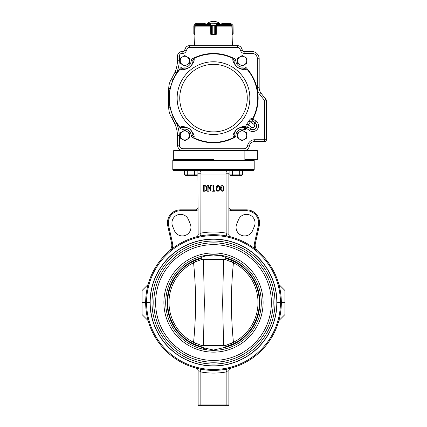 <?xml version="1.0" encoding="UTF-8"?>
<svg xmlns="http://www.w3.org/2000/svg" width="427" height="427" viewBox="0 0 427 427"><rect width="100%" height="100%" fill="white"/><g stroke="black" fill="none" stroke-linecap="round" stroke-linejoin="round"><path stroke-width="0.64" d="M146.568 302.631L142.047 302.631L142.047 314.55L148.116 320.624A67.834 67.834 0 0 0 281.334 302.631L276.952 302.631A63.452 63.452 0 0 1 213.5 365.987A63.452 63.452 0 0 1 150.048 302.631L146.568 302.631A66.932 66.932 0 0 0 213.5 369.472A66.932 66.932 0 0 0 280.432 302.631M278.884 320.624L284.953 314.55L284.953 302.631L281.334 302.631M145.666 302.631A67.834 67.834 0 0 0 148.116 320.624M229.224 369.398L229.582 368.907M229.726 368.757L230.895 368.106C229.561 368.586 228.888 369.462 228.877 370.732L228.877 404.924L226.161 404.924L226.145 371.426C226.129 370.022 226.598 369.184 227.559 368.901L226.529 369.681M200.855 371.394L200.471 369.681M197.776 369.403L198.123 370.732C198.112 369.462 197.439 368.586 196.105 368.106M198.123 404.924L226.161 404.924L225.643 405.65L198.849 405.65L198.123 404.924L198.123 370.732M199.441 368.901C200.402 369.184 200.871 370.022 200.855 371.426L200.839 371.944A70.551 70.551 0 0 0 226.161 371.944M201.357 405.65L200.839 404.924L200.839 371.944M225.643 405.65L228.151 405.65L228.877 404.924M228.877 207.116A2.711 2.711 0 0 0 231.589 209.828L246.47 209.828A13.114 13.114 0 0 1 259.274 225.782L255.367 243.406L254.481 243.214A9.047 9.047 0 0 0 255.095 248.952M255.367 243.406A8.14 8.14 0 0 0 257.977 251.316M254.481 243.214L258.388 225.584A12.212 12.212 0 0 0 246.47 210.735L231.589 210.735A3.619 3.619 0 0 1 228.877 209.508M171.905 248.952A9.047 9.047 0 0 0 172.519 243.214L171.633 243.406L167.726 225.782A13.114 13.114 0 0 1 180.53 209.828L195.411 209.828A2.711 2.711 0 0 0 198.123 207.116M169.023 251.316A8.14 8.14 0 0 0 171.633 243.406M198.123 209.508A3.619 3.619 0 0 1 195.411 210.735L180.53 210.735A12.212 12.212 0 0 0 168.612 225.584L172.519 243.214M281.334 302.449A67.834 67.834 0 0 0 278.884 284.451L284.953 290.525L284.953 302.449L276.952 302.449A63.452 63.452 0 0 0 213.5 239.088A63.452 63.452 0 0 0 150.048 302.449L142.047 302.449L142.047 290.525L148.116 284.451A67.834 67.834 0 0 0 145.666 302.449M197.904 172.124L198.123 234.348A2.711 2.711 0 0 1 197.989 235.192M198.123 234.311L200.855 233.649C200.871 235.053 200.402 235.896 199.441 236.174C200.402 235.896 200.871 235.053 200.855 233.649L200.962 173.197C200.962 171.408 200.471 170.506 199.484 170.485M227.559 236.174C226.598 235.896 226.129 235.053 226.145 233.649L226.038 173.197C226.038 171.408 226.529 170.506 227.516 170.485M229.096 172.124L228.877 173.197L226.038 173.197M213.5 159.629L173.704 159.629L213.5 159.629M244.863 150.582L257.342 150.582L257.342 159.629L244.863 159.629L244.863 150.582L173.704 150.582L173.704 159.629L172.796 160.531L254.204 160.531L253.296 159.629M254.204 169.578L253.296 170.485L173.704 170.485L172.796 169.578L254.204 169.578L254.204 160.531M222.264 191.072C223.145 190.474 223.497 189.567 223.326 188.344C223.497 187.122 223.145 186.225 222.264 185.649L221.175 188.344C221.021 189.556 221.383 190.469 222.264 191.072M222.264 191.312C220.972 190.842 220.396 189.855 220.535 188.344C220.407 186.845 220.989 185.862 222.264 185.409C223.54 185.873 224.106 186.85 223.967 188.344C224.106 189.844 223.54 190.832 222.264 191.312M217.957 191.072C218.837 190.474 219.19 189.567 219.019 188.344C219.19 187.122 218.837 186.225 217.957 185.649L216.868 188.344C216.713 189.556 217.076 190.469 217.957 191.072M217.957 191.312C216.665 190.842 216.089 189.855 216.227 188.344C216.099 186.845 216.681 185.862 217.957 185.409C219.227 185.873 219.798 186.85 219.659 188.344C219.798 189.844 219.232 190.832 217.957 191.312M213.858 185.409L213.996 190.458L214.952 191.232L212.481 191.232L213.436 190.469L213.436 186.503L212.481 185.964L213.858 185.409M208.371 185.489L210.575 189.866L210.644 185.991L210.084 185.489L211.44 185.489L210.885 185.996L210.885 191.232L208.157 186.257L208.093 190.725L208.648 191.232L207.292 191.232L207.853 190.725L207.853 185.991L207.292 185.489L208.371 185.489M204.181 190.725L204.544 190.992C205.862 190.682 206.433 189.785 206.257 188.312C206.428 186.898 205.889 186.039 204.645 185.729L204.181 185.991L204.181 190.725M203.626 185.991L203.145 185.489L204.64 185.489C206.209 185.676 206.956 186.594 206.892 188.243C207.01 190.026 206.23 191.024 204.56 191.232L203.145 191.232L203.626 190.725L203.626 185.991M252.592 230.617L254.407 226.23A8.593 8.593 0 0 0 249.758 215.005A8.593 8.593 0 0 0 238.533 219.654L236.713 224.042A8.593 8.593 0 0 0 241.362 235.272A8.593 8.593 0 0 0 252.592 230.617M228.877 173.197L228.877 234.348A2.711 2.711 0 0 0 229.011 235.192M229.865 236.441L229.667 236.259A2.711 2.711 0 0 0 229.972 236.526M172.593 226.23L174.408 230.617A8.593 8.593 0 0 0 185.638 235.272A8.593 8.593 0 0 0 190.287 224.042L188.467 219.654A8.593 8.593 0 0 0 177.242 215.005A8.593 8.593 0 0 0 172.593 226.23M197.098 236.473L197.028 236.526A2.711 2.711 0 0 0 197.333 236.259M228.877 234.311L226.145 233.649L226.529 235.4M196.105 236.969C197.439 236.489 198.112 235.613 198.123 234.348M228.984 235.101L228.909 234.765M228.877 234.348C228.888 235.613 229.561 236.489 230.895 236.969M278.884 284.451A67.834 67.834 0 0 0 148.116 284.451M280.432 302.449A66.932 66.932 0 0 0 213.5 235.608A66.932 66.932 0 0 0 146.568 302.449M200.519 347.039C199.564 346.751 199.564 346.751 200.519 347.039L213.5 350.049L226.481 347.039A46.356 46.356 0 0 0 226.481 258.036C225.301 256.648 220.972 255.645 213.489 255.026C206.001 255.65 201.677 256.654 200.519 258.036C199.564 258.324 199.564 258.324 200.519 258.036A46.356 46.356 0 0 0 200.519 347.039M203.674 348.523L206.369 349.27M226.593 258.602L228.605 259.253M213.5 362.235A59.695 59.695 0 0 0 265.199 272.688A59.695 59.695 0 0 0 161.801 272.688A59.695 59.695 0 0 0 213.5 362.235M213.5 360.425A57.885 57.885 0 0 0 263.63 273.595A57.885 57.885 0 0 0 163.37 273.595A57.885 57.885 0 0 0 213.5 360.425M213.5 364.044A61.504 61.504 0 0 0 266.763 271.785A61.504 61.504 0 0 0 160.237 271.785A61.504 61.504 0 0 0 213.5 364.044M213.5 365.854A63.313 63.313 0 0 0 268.332 270.883A63.313 63.313 0 0 0 158.668 270.883A63.313 63.313 0 0 0 213.5 365.854M202.019 258.41L201.795 259.445L203.428 259.467L204.357 302.546L203.428 345.608L201.795 345.63L193.564 342.331C196.217 315.831 196.217 289.298 193.564 262.744L195.582 261.724L195.267 260.475L201.314 258.346M195.582 261.724L201.795 259.445M225.205 259.445L233.436 262.744C230.783 289.244 230.783 315.777 233.436 342.331L225.205 345.63L223.572 345.608L222.643 302.535L223.572 259.467L225.205 259.445L224.981 258.41M195.299 260.465A45.844 45.844 0 0 0 192.967 261.548L193.564 262.744A44.509 44.509 0 0 0 193.564 342.331L192.967 343.527A45.844 45.844 0 0 1 192.967 261.548L195.267 260.475A45.844 45.844 0 0 1 200.615 258.543M225.686 258.346L231.733 260.475A45.844 45.844 0 0 1 234.033 343.527L225.686 346.735M231.418 261.724L231.733 260.475A45.844 45.844 0 0 0 226.385 258.543M231.701 344.616A45.844 45.844 0 0 0 234.033 343.527L233.436 342.331A44.509 44.509 0 0 0 233.436 262.744L234.033 261.548M201.314 346.735L195.267 344.6L195.582 343.351M200.615 346.537A45.844 45.844 0 0 1 192.967 343.527L192.961 343.527M202.019 346.665L201.795 345.63M231.418 343.351L231.733 344.6A45.844 45.844 0 0 1 226.385 346.537M225.205 345.63L224.981 346.665L225.205 345.63M198.87 259.093L198.39 259.253M228.13 345.987L228.61 345.822M198.395 345.822L200.407 346.473M204.864 23.149L205.238 23.592L204.629 23.32L204.629 24.045L206.689 24.045A9.949 9.949 0 0 1 220.311 24.045M193.842 25.78L194.125 25.342L193.943 34.208L194.92 34.267L194.29 34.448L193.842 33.995L194.221 34.267M194.963 34.267L195.144 25.78M204.704 23.143L196.564 23.143L204.629 23.32L196.495 23.32L194.258 25.262L194.312 34.448M194.104 25.214L195.913 23.405L196.495 23.32M193.842 33.995L193.842 25.855M211.05 25.342L212.779 25.855L211.05 25.342L210.292 23.32L207.768 23.32L208.216 23.592M218.752 23.592L219.206 23.32L219.19 24.045M210.708 25.78L210.762 34.267L212.774 33.995L210.789 34.352M215.635 25.39L214.247 25.855L215.971 25.342L215.656 25.481L215.656 34.208L216.249 34.267L216.308 25.78M214.247 33.995L215.656 34.208L214.242 33.995L214.242 25.855L214.247 33.995L212.779 33.995L212.774 25.855L214.247 25.855M210.981 34.267L210.981 25.262L215.971 25.342M207.768 24.045L207.949 23.143L219.024 23.143L219.222 24.045M207.789 24.045L207.96 23.143L219.19 23.32L216.564 23.533L216.035 25.262L216.035 34.267L215.635 34.347M216.211 34.267L211.162 34.448M211.386 25.39L211.386 34.347M210.447 23.533L211.151 25.134M215.865 25.134L216.564 23.533M232.875 25.342L230.505 23.32L221.784 23.592L222.344 23.32M231.856 25.78L232.037 34.267M232.08 34.448L233.158 33.995L232.08 34.448L232.405 45.662M222.371 24.045L222.216 23.143L230.452 23.143L232.896 25.214L232.688 34.448M232.902 34.406L233.035 25.39L233.158 33.995M222.237 23.32L221.762 24.045M216.211 34.448L210.938 34.448M194.92 34.448L194.595 45.662M210.063 24.045L197.274 24.045M229.726 24.045L216.937 24.045M184.784 140.702L189.305 138.092L189.305 132.866L184.784 130.256L180.258 132.866L180.258 138.092L184.784 140.702M187.042 139.394A4.521 4.521 0 0 0 187.042 131.564A4.521 4.521 0 0 0 180.258 135.476A4.521 4.521 0 0 0 187.042 139.394M242.216 140.702L246.742 138.092L246.742 132.866L242.216 130.256L237.695 132.866L237.695 138.092L242.216 140.702M244.479 139.394A4.521 4.521 0 0 0 244.479 131.564A4.521 4.521 0 0 0 237.695 135.476A4.521 4.521 0 0 0 244.479 139.394M242.216 65.988L246.742 63.377L246.742 58.157L242.216 55.547L237.695 58.157L237.695 63.377L242.216 65.988M244.479 64.685A4.521 4.521 0 0 0 244.479 56.85A4.521 4.521 0 0 0 237.695 60.767A4.521 4.521 0 0 0 244.479 64.685M184.784 65.988L189.305 63.377L189.305 58.157L184.784 55.547L180.258 58.157L180.258 63.377L184.784 65.988M187.042 64.685A4.521 4.521 0 0 0 187.042 56.85A4.521 4.521 0 0 0 180.258 60.767A4.521 4.521 0 0 0 187.042 64.685M249.517 130.502L250.553 129.034A3.902 3.902 0 0 0 255.986 128.095A3.902 3.902 0 0 0 255.047 122.661L256.083 121.188A5.7 5.7 0 0 1 257.46 129.13A5.7 5.7 0 0 1 249.517 130.502L246.117 128.047A1.809 1.276 5.3 0 1 244.575 128.228L244.372 127.63A8.14 8.14 0 0 0 244.036 127.545L244.03 127.545A8.14 8.14 0 0 1 244.372 127.63L243.78 127.492C242.632 126.6 240.225 127.31 236.563 129.627C234.54 132.199 233.713 134.153 234.076 135.476L234.076 135.498A8.14 8.14 0 0 1 236.91 129.306A8.14 8.14 0 0 0 234.076 135.498L236.003 136.688L233.708 137.451L233.041 137.035C232.619 135.284 233.756 132.802 236.446 129.589C240.801 126.792 243.785 125.885 245.408 126.867L246.865 123.857L248.226 124.908L247.815 126.819L245.605 127.032L246.219 127.87L244.981 129.781L244.575 128.228L244.981 129.781A6.33 6.33 0 0 0 236.003 136.688A44.648 44.648 0 0 1 193.751 138.167C192.38 137.724 191.499 136.832 191.115 135.492A6.33 6.33 0 0 0 183.14 129.365C181.747 129.333 180.664 128.714 179.879 127.502L180.205 127.219C181.833 125.89 185.04 126.477 189.844 128.986C193.42 132.952 194.787 135.882 193.943 137.782L193.751 138.167M234.076 60.767C233.526 62.112 234.583 64.263 237.247 67.215C240.807 69.046 243.166 69.521 244.329 68.63A8.14 8.14 0 0 1 238.794 68.155A8.14 8.14 0 0 0 244.329 68.63L243.86 66.884C245.253 66.911 246.336 67.53 247.121 68.747L246.795 69.03C245.167 70.359 241.96 69.766 237.156 67.258C233.58 63.297 232.213 60.367 233.057 58.467L233.249 58.077C234.62 58.526 235.501 59.417 235.885 60.751L234.076 60.767M252.928 119.069L252.741 121.033L252.56 118.85L252.971 118.994L251.567 118.541L252.047 120.82L250.382 121.85L248.936 120.921C250.046 119.256 250.921 118.46 251.567 118.541M234.076 60.751A8.14 8.14 0 0 0 235.635 65.561A8.14 8.14 0 0 1 234.076 60.751A8.14 8.14 0 0 0 235.635 65.561A8.14 8.14 0 0 1 234.076 60.751L233.057 58.467A44.216 44.216 0 0 0 193.943 58.467C194.808 60.378 193.415 63.335 189.753 67.327C185.003 69.766 181.822 70.332 180.205 69.03L179.879 68.747C180.664 67.535 181.747 66.911 183.14 66.884L182.671 68.63C183.834 69.505 186.177 69.046 189.711 67.247C192.417 64.269 193.49 62.102 192.924 60.751L191.115 60.751C191.499 59.417 192.38 58.526 193.751 58.077L193.943 58.467L192.924 60.751A8.14 8.14 0 0 1 191.349 65.577L191.403 65.507M242.717 68.891L242.371 68.907M241.778 68.896L241.468 68.875M241.239 68.848L240.796 68.784M239.072 68.277L237.994 67.728M237.247 67.215L236.9 66.932M236.569 66.628L235.581 65.486M234.839 64.199L234.658 63.788M234.578 63.58L234.476 63.287M234.236 62.374L234.172 62.022M168.98 85.491L168.729 88.506C168.777 84.856 169.765 81.552 171.686 78.595L175.038 72.142L176.719 72.814L172.988 79.491L170.053 88.4C168.9 94.885 168.9 101.364 170.053 107.844L172.988 116.758L176.719 123.435A37.987 37.987 0 0 1 179.356 135.428L179.356 145.159A3.619 3.619 0 0 0 182.975 148.772L244.025 148.772A3.619 3.619 0 0 0 247.596 145.762A7.238 7.238 0 0 1 254.727 139.73L264.601 139.73L264.601 100.884A0.902 0.902 0 0 0 264.404 100.318L259.744 94.495A10.856 10.856 0 0 1 257.369 87.716L257.369 58.777A5.428 5.428 0 0 0 251.941 53.348L244.137 53.348A3.619 3.619 0 0 1 240.764 51.032L240.059 49.212A2.711 2.711 0 0 0 237.529 47.472L189.471 47.472A2.711 2.711 0 0 0 186.941 49.212L186.236 51.032A3.619 3.619 0 0 1 182.863 53.348L182.067 53.348A2.711 2.711 0 0 0 180.851 53.642L180.578 53.797A2.711 2.711 0 0 0 179.356 56.065L179.356 60.815A37.987 37.987 0 0 1 176.719 72.814A44.648 44.648 0 0 1 179.879 68.747M170.133 81.52L171.686 78.595L172.988 79.491M169.989 81.877L169.743 82.534M169.183 84.477L169.055 85.08M171.494 117.35L171.686 117.649C169.765 114.692 168.777 111.383 168.729 107.737L168.729 88.506L170.053 88.4M179.356 145.159L177.547 145.159A5.428 5.428 0 0 0 182.975 150.582A5.428 5.428 0 0 1 177.547 145.159L177.547 135.476A36.178 36.178 0 0 0 175.038 124.102L170.133 114.724M169.519 113.027L170.079 114.596M192.764 62.374L192.684 62.716M192.598 63.047L192.422 63.58M192.337 63.794L192.161 64.21M188.969 67.749L188.579 67.968A8.14 8.14 0 0 0 190.725 66.334L190.399 66.66M189.711 67.247L189.348 67.509M188.174 68.171L187.613 68.4M186.183 68.784L185.745 68.854M185.515 68.875L185.206 68.896M184.267 68.891L183.914 68.859M184.283 127.353L184.635 127.342M184.976 127.342L185.537 127.374M185.766 127.395L186.215 127.465M187.656 127.865L187.741 127.897A8.14 8.14 0 0 0 182.671 127.614L180.205 127.219A44.216 44.216 0 0 1 180.205 69.03L182.671 68.63A8.14 8.14 0 0 0 187.699 68.368A8.14 8.14 0 0 1 182.671 68.63M188.633 128.308A8.14 8.14 0 0 1 190.768 129.957A8.14 8.14 0 0 0 188.633 128.308L189.028 128.532M243.78 127.492A8.14 8.14 0 0 0 237.658 128.735A8.14 8.14 0 0 1 243.78 127.492A8.14 8.14 0 0 0 237.658 128.735A8.14 8.14 0 0 1 243.78 127.492A1.809 1.692 -78.9 0 0 245.408 126.867L245.605 127.032A1.809 1.681 -77.1 0 1 244.03 127.545M238.389 67.952A8.14 8.14 0 0 1 235.763 65.731A8.14 8.14 0 0 0 238.389 67.952A8.14 8.14 0 0 1 235.763 65.731A8.14 8.14 0 0 0 238.389 67.952M179.356 60.815L177.547 60.767A36.178 36.178 0 0 1 175.038 72.142A36.178 36.178 0 0 0 177.547 60.767L177.547 56.065A4.521 4.521 0 0 1 182.067 51.544L182.863 51.544A1.809 1.809 0 0 0 184.549 50.381L185.249 48.561A4.521 4.521 0 0 1 189.471 45.662L237.529 45.662A4.521 4.521 0 0 1 241.751 48.561L242.451 50.381A1.809 1.809 0 0 0 244.137 51.544L251.941 51.544A7.238 7.238 0 0 1 259.178 58.777L259.178 87.716A9.047 9.047 0 0 0 261.159 93.364L265.818 99.187A2.711 2.711 0 0 1 266.411 100.884L266.411 139.73A1.809 1.809 0 0 1 264.601 141.54L254.727 141.54A5.428 5.428 0 0 0 249.379 146.061A5.428 5.428 0 0 1 244.025 150.582L244.025 148.772M179.879 127.502A44.648 44.648 0 0 1 176.719 123.435L175.038 124.102A36.178 36.178 0 0 1 177.547 135.476L179.356 135.428M234.407 135.855A1.809 1.484 90.9 0 1 233.708 137.451A44.216 44.216 0 0 1 193.943 137.782L192.924 135.498A8.14 8.14 0 0 0 191.376 130.705A8.14 8.14 0 0 1 192.924 135.498C193.474 134.147 192.422 132.002 189.78 129.05C186.204 127.198 183.834 126.723 182.671 127.614A8.14 8.14 0 0 1 187.741 127.897M246.459 128.239L246.155 127.988A1.809 1.334 7.3 0 1 244.575 128.175L244.596 128.031A1.809 1.489 18.4 0 0 246.219 127.87L248.247 127.406L246.4 128.308A44.648 44.648 0 0 1 244.981 129.781M244.372 127.63A1.809 1.671 -74.7 0 0 245.915 127.225M234.076 135.498A1.809 1.697 179.9 0 1 233.041 137.035M252.592 118.791A44.216 44.216 0 0 0 246.795 69.03L244.329 68.63A8.14 8.14 0 0 1 238.794 68.155A8.14 8.14 0 0 0 244.329 68.63M192.924 135.498L191.115 135.492M183.14 129.365L182.671 127.614M175.038 124.102A36.178 36.178 0 0 0 171.686 117.649L172.988 116.758M249.379 146.061A5.428 5.428 0 0 1 244.025 150.582A5.428 5.428 0 0 0 249.379 146.061L247.596 145.762A7.238 7.238 0 0 1 254.727 139.73L254.727 141.54A5.428 5.428 0 0 0 249.379 146.061M266.411 100.884A2.711 2.711 0 0 0 265.818 99.187A2.711 2.711 0 0 1 266.411 100.884L264.601 100.884M242.451 50.381A1.809 1.809 0 0 0 244.137 51.544A1.809 1.809 0 0 1 242.451 50.381L240.764 51.032A3.619 3.619 0 0 0 244.137 53.348L244.137 51.544M239.28 174.862L240.977 175.39L239.28 174.862L229.096 174.862L229.096 170.843L242.675 170.843L242.675 174.862L239.28 174.862L239.28 170.843M235.885 175.39L232.491 174.862L232.491 170.843M229.096 174.862L230.793 175.39L229.096 174.862M242.675 174.862L241.645 175.46L230.121 175.46M194.509 174.862L196.207 175.39L194.509 174.862L184.325 174.862L184.325 170.843L197.904 170.843L197.904 174.862L194.509 174.862L194.509 170.843M191.115 175.39L187.72 174.862L187.72 170.843M184.325 174.862L186.023 175.39L184.325 174.862M197.904 174.862L196.879 175.46L185.355 175.46M155.615 302.631A57.885 57.885 0 0 0 213.5 360.425A57.885 57.885 0 0 0 271.385 302.631M198.123 370.764L200.855 371.426M226.145 371.426L228.877 370.764M259.274 225.782L258.388 225.584M246.47 209.828L246.47 210.735M231.589 209.828L231.589 210.735M168.612 225.584L167.726 225.782M180.53 210.735L180.53 209.828M195.411 210.735L195.411 209.828M200.962 173.197L198.123 173.197M226.161 175.006L200.839 175.006M226.161 233.131A70.551 70.551 0 0 0 200.839 233.131M213.5 352.142A49.601 49.601 0 0 0 256.456 277.737A49.601 49.601 0 0 0 170.544 277.737A49.601 49.601 0 0 0 213.5 352.142M213.5 350.337A47.797 47.797 0 0 0 254.898 278.639A47.797 47.797 0 0 0 172.102 278.639A47.797 47.797 0 0 0 213.5 350.337M203.428 259.467L223.572 259.467M223.572 345.608L203.428 345.608M205.238 23.592L205.238 24.045M216.249 26.228L216.308 25.833M212.774 25.855L212.779 33.995M230.42 24.312L216.724 24.312M210.276 24.312L196.58 24.312M210.789 25.503L195.283 25.503M231.717 25.503L216.211 25.503M231.984 26.132L216.254 26.132M210.762 26.132L195.016 26.132M254.914 122.848A3.672 3.672 0 0 1 255.8 127.961A3.672 3.672 0 0 1 250.686 128.847L251.722 127.374A1.873 1.873 0 0 0 254.327 126.926A1.873 1.873 0 0 0 253.878 124.316L255.047 122.661L252.047 120.82L254.914 122.848M250.686 128.847L247.815 126.819L250.686 128.847M247.27 98.125A33.77 33.77 0 0 0 196.617 68.88A33.77 33.77 0 0 0 196.617 127.369A33.77 33.77 0 0 0 247.27 98.125M249.848 98.125A36.348 36.348 0 0 0 200.727 64.093A36.348 36.348 0 0 0 186.129 122.042A36.348 36.348 0 0 0 249.848 98.125M247.121 68.747A44.648 44.648 0 0 1 252.971 118.994L256.083 121.188M246.865 123.857A42.134 42.134 0 0 0 248.936 120.921M180.851 53.642A2.717 2.717 0 0 0 180.578 53.797M183.14 66.884A6.33 6.33 0 0 0 191.115 60.751A6.33 6.33 0 0 1 183.14 66.884M193.751 58.077A44.648 44.648 0 0 1 233.249 58.077M235.885 60.751A6.33 6.33 0 0 0 243.86 66.884M259.744 94.495A10.856 10.856 0 0 1 257.369 87.716L259.178 87.716A9.047 9.047 0 0 0 261.159 93.364L259.744 94.495M186.941 49.212L185.249 48.561A4.521 4.521 0 0 1 189.471 45.662L189.471 47.472M182.863 53.348L182.863 51.544A1.809 1.809 0 0 0 184.549 50.381L186.236 51.032M179.356 56.065L177.547 56.065A4.521 4.521 0 0 1 182.067 51.544L182.067 53.348M266.411 139.73A1.809 1.809 0 0 1 264.601 141.54L264.601 139.73L266.411 139.73M251.941 53.348L251.941 51.544A7.238 7.238 0 0 1 259.178 58.777L257.369 58.777M237.529 47.472L237.529 45.662A4.521 4.521 0 0 1 241.751 48.561L240.059 49.212M265.818 99.187L264.404 100.318M182.975 150.582L182.975 148.772M168.729 107.737L170.053 107.844M192.924 60.751A8.14 8.14 0 0 1 191.349 65.577M190.725 66.334A8.14 8.14 0 0 1 188.579 67.968M253.878 124.316L250.382 121.85A43.853 43.853 0 0 1 248.226 124.908L251.722 127.374M172.796 169.578L172.796 160.531M194.007 34.347L193.847 34.059M210.757 26.228L210.708 25.833M232.993 34.347L233.153 34.059M230.004 170.485L230.004 170.843M241.762 170.485L241.762 170.843M185.238 170.485L185.238 170.843L185.238 170.485M196.996 170.485L196.996 170.843"/></g></svg>
